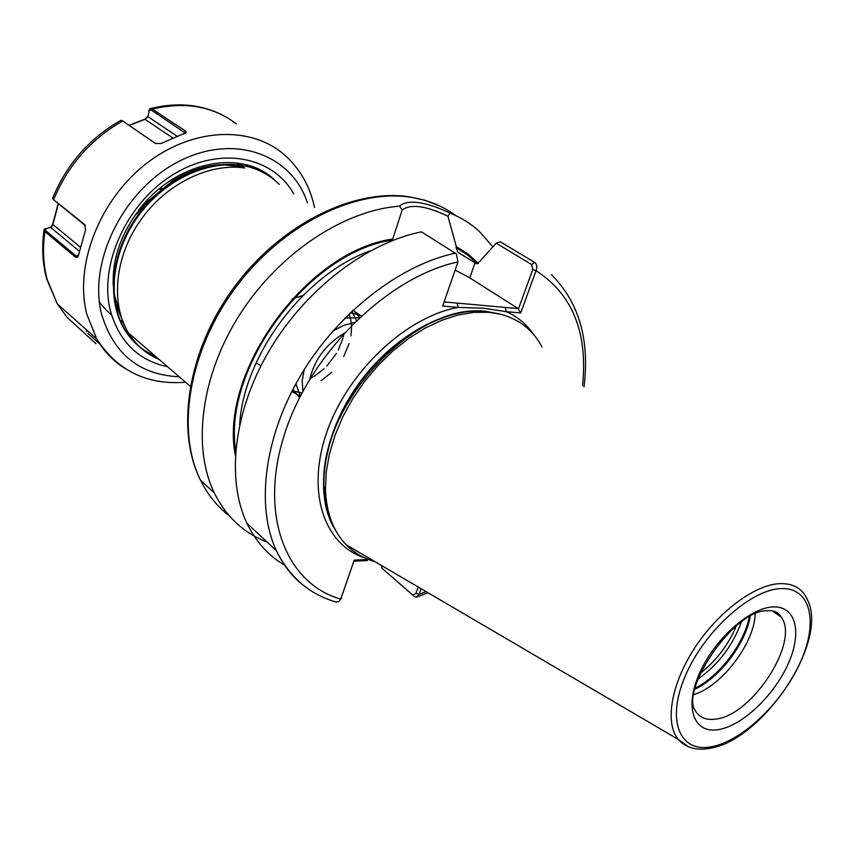 <?xml version="1.0" encoding="UTF-8"?>
<svg xmlns="http://www.w3.org/2000/svg" width="854" height="854" viewBox="0 0 854 854"><rect width="100%" height="100%" fill="white"/><g stroke="black" fill="none" stroke-linecap="round" stroke-linejoin="round"><path stroke-width="1.28" d="M302.935 295.484L292.047 298.996M755.192 613.973C754.381 643.254 721.833 686.114 694.014 694.505M155.78 356.556C142.81 351.005 132.605 342.208 125.175 330.178C107.316 301.024 111.127 254.545 136.853 217.994C162.324 181.283 205.835 160.264 241.127 165.58L244.756 167.982C209.433 162.687 165.836 183.791 140.291 220.61C114.489 257.267 110.614 303.832 128.463 333.017C135.893 345.059 146.098 353.855 159.09 359.406M279.354 184.432C268.668 173.938 255.698 167.512 240.465 165.153C205.184 159.826 161.694 180.824 136.234 217.524C110.518 254.054 106.718 300.523 124.577 329.665C132.007 341.696 142.212 350.482 155.182 356.043M266.8 174.568L255.858 168.334L243.849 164.16M266.469 174.365L251.119 166.21M267.099 542.034C243.902 533.216 226.31 516.873 214.343 493.014C191.936 447.186 200.807 375.344 240.017 314.144C279.215 252.965 344.173 210.191 399.587 206.177C403.141 202.665 409.61 201.491 418.983 202.654C428.462 204.159 438.764 207.639 449.898 213.084L447.944 216.222L456.346 246.657L456.004 247.649L457.936 252.325L476.383 263.651L479.329 261.847L496.195 243.198L500.263 241.757L534.615 262.349C536.952 264.238 537.422 267.014 536.034 270.686L520.726 312.938L506.251 311.657L483.46 308.198L458.139 307.419L442.66 306.052L457.947 261.932L456.356 253.873L421.428 231.861C366.451 242.835 305.54 289.357 269.533 350.129C233.558 410.955 225.99 479.318 246.955 523.31C255.89 541.81 268.498 555.794 284.766 565.252M374.789 561.558C363.697 558.484 354.164 552.901 346.201 544.799C333.252 531.337 326.335 512.848 325.459 489.342L326.239 472.038L329.43 453.901L334.992 435.348L342.838 416.784L352.809 398.637L364.669 381.354L378.162 365.309L392.957 350.887L408.714 338.408L425.068 328.149L441.625 320.303L458.032 315.009L473.917 312.34L488.958 312.308L500.369 314.176C519.189 319.15 533.056 330.071 541.97 346.937M421.129 588.716L419.111 594.267L416.517 597.192L414.82 596.882L381.781 568.07L412.834 595.121L415.983 593.316L418.257 587.029M336.038 602.017L338.632 601.728L340.746 599.081L354.239 560.117L368.586 559.509M456.346 246.657L468.141 254.076L478.389 263.342M449.898 213.084C460.936 217.46 470.693 223.513 479.147 231.231L492.833 246.785M500.263 241.757L504.351 244.201M381.749 565.626L381.781 568.07M235.661 450.613C222.499 367.999 308.881 251.855 392.402 240.059L402.149 210.02L399.587 206.177M235.32 455.374C218.741 372.227 306.853 250.82 392.744 239.024M444.091 301.91L518.229 308.614L518.367 309.201L532.747 269.458L531.679 264.548L496.195 243.198M518.229 308.614L469.785 277.86L455.129 270.067M447.944 216.222C425.826 205.686 410.56 203.626 402.149 210.02M354.239 560.117L340.565 599.476M326.185 499.505L324.968 499.451M367.295 560.598L354.314 561.153M457.947 261.932C388.09 276.739 310.472 352.606 284.628 433.885C258.314 515.229 286.207 583.837 340.746 599.081L341.611 597.843M426.093 591.619L419.111 594.267L415.983 593.316M582.535 385.602C587.979 332.612 572.479 294.31 536.034 270.686L532.747 269.458M520.726 312.938L518.367 309.201M533.569 334.448C526.651 324.296 517.545 316.695 506.251 311.657L505.301 307.451M364.946 557.982C324.146 545.076 305.668 491.626 327.135 431.291C348.251 370.978 406.557 316.567 458.139 307.419L457.189 303.095M343.596 333.626C325.769 344.493 314.496 359.662 309.767 379.144M354.25 322.502L343.415 325.47L332.9 331M304.184 369.654L302.22 380.905L302.86 391.313M359.214 317.709L344.952 318.062M295.943 383.713L300.266 396.288M361.221 315.841L350.482 312.617M292.858 389.467L299.583 397.622M361.189 315.873L352.916 310.312M291.876 391.378L300.202 396.416M359.491 317.442L353.257 309.991M292.228 390.684L301.953 393.021M356.289 320.506L351.944 311.23M321.083 380.767L331.8 372.237M343.692 356.513L349.126 343.607M350.866 335.953L351.037 334.8M351.154 333.829L351.496 328.342M351.496 327.594L351.282 323.442M351.218 322.897L350.802 320.036M350.738 319.706L349.147 313.909M310.151 378.503L313.108 376.924M314.251 376.251L324.189 368.693M326.826 366.088L336.423 353.396M338.237 350.108L342.945 338.227M343.308 336.903L344.183 332.975M256.147 362.822L260.918 365.811M241.127 165.58L241.159 167.533M202.227 168.238L185.798 173.64M137.014 212.742C120.179 236.088 112.237 260.299 113.208 285.364M114.03 293.68L120.926 316.151M121.674 320.752L123.531 323.335M123.969 325.128L124.62 325.812M241.436 165.302L237.529 163.424M242.237 165.441L240.796 164.544M240.39 164.299L238.373 163.146M99.374 301.793L100.313 303.106M101.156 304.237L105.32 309.127M105.992 309.842L109.472 313.151M110.059 313.664L111.532 314.891M85.421 225.723L53.61 199.697L84.418 224.367L85.635 229.662L78.344 255.72L77.244 257.364L75.312 257.001L44.931 231.605L44.077 229.299L45.443 228.68M178.785 177.162L196.196 169.53L214.802 165.377M224.367 164.854L241.148 166.84M220.3 164.683C204.031 165.719 187.976 171.195 172.134 181.112L147.496 201.555L136.693 214.012L139.682 208.803C177.504 160.05 243.571 148.5 275.33 180.728M148.745 110.956L149.663 108.864L152.311 109.088L185.414 130.993L186.311 132.53L160.936 143.557L155.279 143.376L122.698 120.948L120.937 120.329L119.998 120.852M50.578 227.591L52.67 224.292L58.147 203.722M129.103 125.303L144.774 119.197L148.03 116.165M66.783 317.09L95.829 343.596M86.371 331.48L86.382 329.783M52.969 197.349L52.532 198.459L53.61 199.697C68.021 165.174 91.058 138.935 122.698 120.948L155.791 143.653M123.745 323.837L123.36 323.239M147.475 349.393L130.779 335.003M125.613 327.861L116.016 304.686M185.617 133.373L151.745 110.283L149.397 110.049L147.966 116.688L145.105 119.282L129.317 125.442M144.774 119.197L173.191 138.22M185.414 130.993L183.727 134.131M58.36 203.903L52.873 224.527L51.528 227.089L45.23 228.861L46.031 230.911L76.433 256.275L78.077 256.467M80.5 247.276L52.67 224.292M78.579 254.78L75.312 257.001M84.418 224.367L85.09 225.307M86.606 329.975L86.638 330.679M87.941 333.402L100.078 344.237M718.225 729.658C694.195 733.757 684.257 708.542 698.914 674.649C713.207 640.799 748.382 608.56 772.005 607.002C795.853 604.942 802.579 632.099 788.135 663.921C774.023 695.711 742.062 726.028 718.225 729.658M772.496 610.92L781.196 617.1C778.795 612.371 774.023 610.247 766.86 610.727C733.127 610.311 681.214 689.466 694.868 709.994C698.967 717.403 705.895 720.445 715.641 719.111C752.139 715.695 800.166 641.439 781.196 617.1L775.4 611.774M736.361 625.875C728.43 644.738 716.485 660.516 700.493 673.219M741.325 622.032C732.775 645.528 718.374 664.529 698.124 679.037M749.289 616.908C744.304 643.468 719.431 676.261 695.295 688.089M750.228 616.385C745.67 643.468 719.794 677.596 695.049 689.125M324.83 498.437L326.036 498.202M229.363 515.88C217.364 506.71 207.746 494.808 200.509 480.161C175.924 430.704 188.649 351.026 235.234 288.076C281.713 225.05 354.688 188.819 409.845 197.114C427.448 199.74 442.778 205.91 455.844 215.646M334.736 528.669C328.075 516.969 324.499 503.027 323.986 486.855C324.36 501.971 327.445 515.101 333.252 526.245L332.975 526.011C314.443 491.723 323.623 433.373 357.463 385.464C391.207 337.501 444.571 307.344 484.912 311.134L500.615 314.24M361.808 553.947L352.627 548.567M333.252 526.245C314.71 491.957 323.901 433.597 357.741 385.677C391.506 337.714 444.87 307.536 485.211 311.336L499.024 313.866M360.772 553.339L353.054 548.812M325.459 489.342L323.986 486.855C318.083 405.821 416.421 300.789 485.873 311.614L497.092 313.45M364.594 555.58L351.09 547.66M688.42 746.78L678.3 739.436C664.732 723.253 670.838 684.908 694.099 648.848C717.253 612.766 753.719 585.214 779.051 583.666C793.099 583.015 802.611 588.491 807.606 600.084C828.935 643.073 761.16 741.614 708.959 748.478M710.656 746.908C679.635 752.566 666.205 720.434 685.132 676.304C703.6 632.227 749.62 590.253 780.044 588.673C810.766 586.42 818.869 621.776 800.283 662.458C782.115 703.12 741.432 741.88 710.656 746.908M311.037 590.787C296.146 581.457 284.585 568.07 276.344 550.616C255.698 506.379 264.046 436.97 301.035 374.821C338.024 312.713 400.003 264.815 455.47 253.126M239.664 424.438C243.614 354.912 304.985 273.558 370.753 250.67M456.004 247.649L467.48 254.866L477.482 263.833M414.211 596.338L412.397 594.811M457.936 252.325L464.17 256.093M475.048 262.829L469.785 277.86M534.615 262.349L531.679 264.548M124.428 368.127C113.102 360.9 103.878 351.197 96.758 339.027L86.809 314.219C74.01 265.167 99.715 199.035 147.304 162.815C194.787 126.339 254.396 125.784 286.901 157.104C301.024 170.576 310.237 187.378 314.539 207.49M307.408 202.814C291.822 154.595 234.263 132.893 179.169 161.267C123.894 189.012 87.823 261.495 101.615 314.304C113.753 354.132 139.618 374.949 179.223 376.763M167.64 366.782C138.231 360.463 119.122 341.653 110.315 310.376C98.701 264.569 126.99 202.537 173.522 174.365C219.916 145.788 272.832 156.367 293.691 193.826M46.031 230.911L44.931 231.605C42.486 248.525 43.234 264.484 47.173 279.461L57.25 303.832L67.381 317.773M236.355 123.926C213.212 106.28 185.201 101.338 152.311 109.088L151.745 110.283M147.966 116.688L177.504 136.491M79.454 251.257L50.813 227.548M190.239 386.264L128.463 333.017M125.175 330.178L124.577 329.665M214.343 493.014L200.509 480.161C175.209 430.032 187.741 350.097 234.06 287.371C280.283 224.549 353.097 188.382 408.885 196.751L425.121 200.316L440.109 206.145M708.564 748.542C695.754 750.591 685.666 747.56 678.3 739.436L346.201 544.799M246.955 523.31L276.344 550.616C289.666 577.389 309.714 594.565 336.497 602.145M417.254 596.935L428.014 592.74M583.976 386.969C589.868 339.764 579.044 302.337 551.481 274.689M355.851 550.627L360.164 552.976M412.834 595.121L414.82 596.882M160.178 189.78L161.982 188.328M185.553 382.229C147.187 385.271 117.596 370.871 96.758 339.027L57.25 303.832L46.692 278.959C42.54 263.737 41.643 247.596 43.992 230.559M52.532 198.459C66.719 164.16 89.521 138.124 120.937 120.329M222.371 115.034C200.914 104.252 177.024 102.064 150.678 108.49M185.062 133.64L185.574 132.765M149.397 110.049L149.663 108.864M185.692 133.096L186.311 132.53M77.447 256.776L78.173 256.264M44.077 229.299L45.23 228.861M77.244 257.364L77.671 256.734"/></g></svg>
